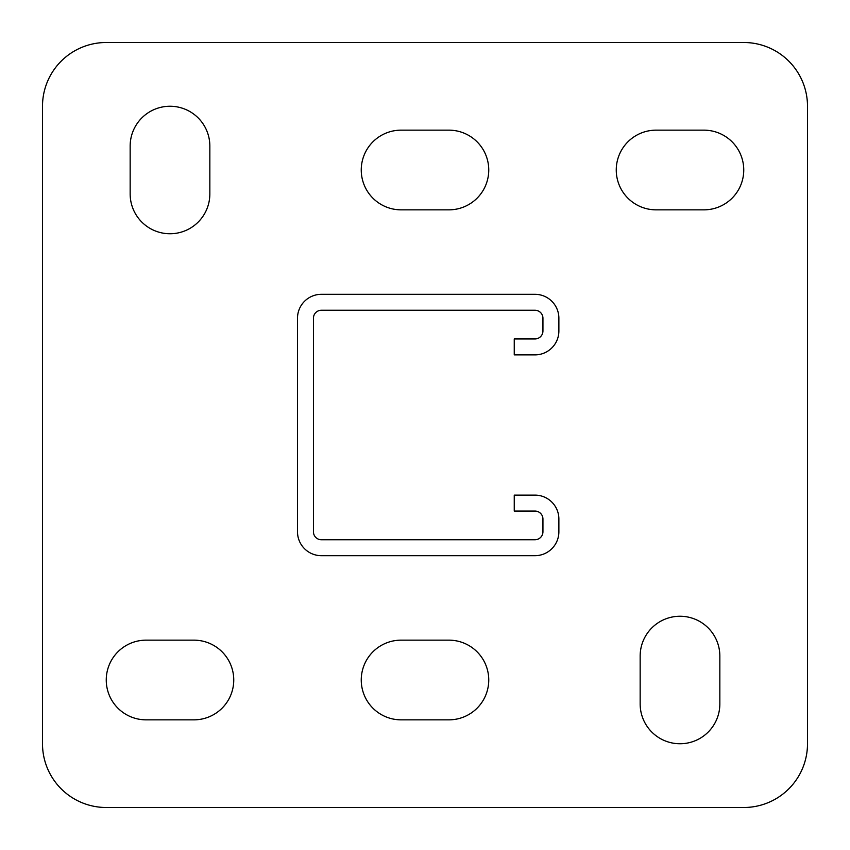 <?xml version="1.0" encoding="UTF-8"?>
<svg xmlns="http://www.w3.org/2000/svg" width="850" height="850" viewBox="0 0 850 850"><rect width="100%" height="100%" fill="white"/><g stroke="black" fill="none" stroke-linecap="round" stroke-linejoin="round"><path stroke-width="1.27" d="M680 743.75A39.844 39.844 0 0 0 719.844 703.906L719.844 656.094A39.844 39.844 0 0 0 680 616.25A39.844 39.844 0 0 0 640.156 656.094L640.156 703.906A39.844 39.844 0 0 0 680 743.75M170 233.75A39.844 39.844 0 0 0 209.844 193.906L209.844 146.094A39.844 39.844 0 0 0 170 106.25A39.844 39.844 0 0 0 130.156 146.094L130.156 193.906A39.844 39.844 0 0 0 170 233.75M743.75 42.5L106.25 42.5A63.75 63.75 0 0 0 42.5 106.25L42.5 743.75A63.75 63.75 0 0 0 106.25 807.5L743.75 807.5A63.75 63.75 0 0 0 807.5 743.75L807.5 106.25A63.75 63.75 0 0 0 743.75 42.5M448.906 719.844A39.844 39.844 0 0 0 488.75 680A39.844 39.844 0 0 0 448.906 640.156L401.094 640.156A39.844 39.844 0 0 0 361.25 680A39.844 39.844 0 0 0 401.094 719.844L448.906 719.844M193.906 719.844A39.844 39.844 0 0 0 233.75 680A39.844 39.844 0 0 0 193.906 640.156L146.094 640.156A39.844 39.844 0 0 0 106.25 680A39.844 39.844 0 0 0 146.094 719.844L193.906 719.844M448.906 209.844A39.844 39.844 0 0 0 488.75 170A39.844 39.844 0 0 0 448.906 130.156L401.094 130.156A39.844 39.844 0 0 0 361.25 170A39.844 39.844 0 0 0 401.094 209.844L448.906 209.844M703.906 209.844A39.844 39.844 0 0 0 743.75 170A39.844 39.844 0 0 0 703.906 130.156L656.094 130.156A39.844 39.844 0 0 0 616.25 170A39.844 39.844 0 0 0 656.094 209.844L703.906 209.844M534.969 511.062L514.25 511.062L514.25 495.125L534.969 495.125A23.906 23.906 0 0 1 558.875 519.031L558.875 531.781A23.906 23.906 0 0 1 534.969 555.688L321.406 555.688A23.906 23.906 0 0 1 297.5 531.781L297.5 318.219A23.906 23.906 0 0 1 321.406 294.312L534.969 294.312A23.906 23.906 0 0 1 558.875 318.219L558.875 330.969A23.906 23.906 0 0 1 534.969 354.875L514.25 354.875L514.25 338.938L534.969 338.938A7.969 7.969 0 0 0 542.938 330.969L542.938 318.219A7.969 7.969 0 0 0 534.969 310.25L321.406 310.25A7.969 7.969 0 0 0 313.438 318.219L313.438 531.781A7.969 7.969 0 0 0 321.406 539.75L534.969 539.75A7.969 7.969 0 0 0 542.938 531.781L542.938 519.031A7.969 7.969 0 0 0 534.969 511.062"/></g></svg>
